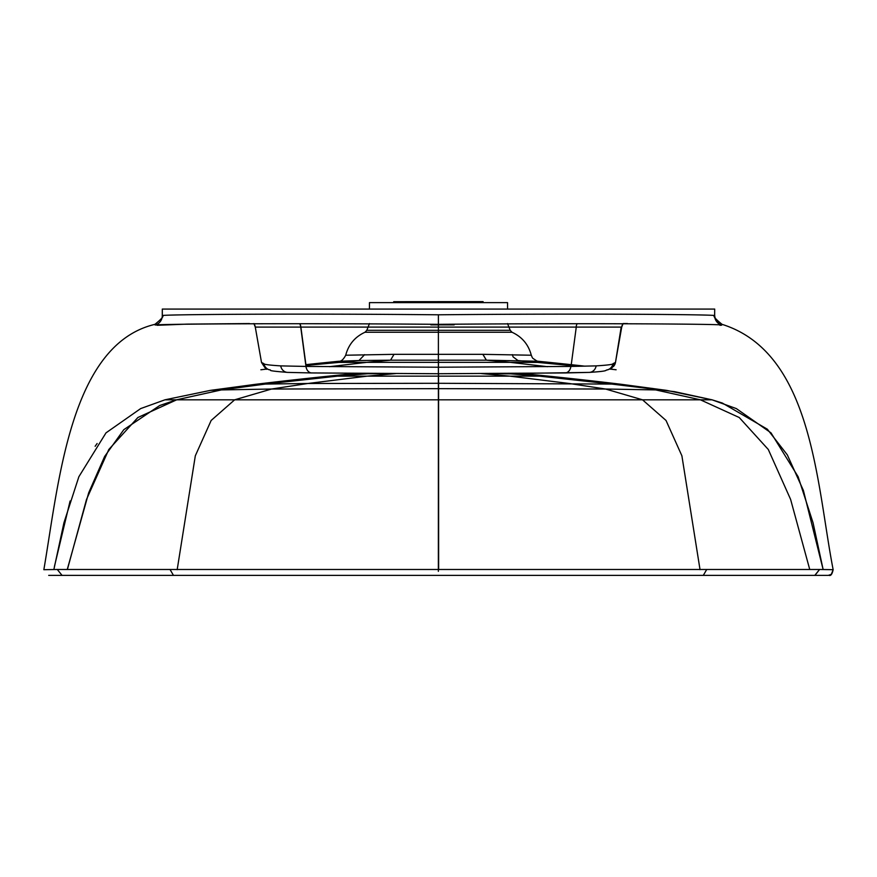 <?xml version="1.0" encoding="UTF-8"?>
<svg xmlns="http://www.w3.org/2000/svg" width="877" height="877" viewBox="0 0 877 877"><rect width="100%" height="100%" fill="white"/><g stroke="black" fill="none" stroke-linecap="round" stroke-linejoin="round"><path stroke-width="1.32" d="M487.404 373.602L527.296 374.062L524.49 373.361L589.388 372.396A7.893 7.301 -92.4 0 1 589.125 372.407M438.643 569.699L438.588 388.654L271.563 389.026L221.267 389.925L265.271 384.071L255.163 384.367A3945.119 3945.119 90 0 1 328.743 376.145L349.704 374.062L367.584 373.755A9.866 7.849 89.3 0 0 368.987 373.481A9.866 7.849 -90.7 0 1 367.584 373.755L328.743 376.145A3945.097 3945.097 90 0 1 349.704 374.062L352.51 373.361M389.509 373.602L367.584 373.755L337.448 376.145L265.271 384.071M814.941 575.378L819.578 569.48L814.81 575.378L828.294 575.378L831.308 574.347L833.15 569.699L819.578 569.48L57.279 569.48L62.059 575.378L60.085 575.378M57.279 569.48L43.85 569.699C58.836 482.482 70.171 344.431 154.977 324.337L155.24 325.071C151.096 324.073 286.121 323.01 438.379 324.337C590.594 323.01 725.761 324.073 721.661 325.071L722.023 324.337L721.552 325.192L719.973 325.301M829.039 575.323C830.771 576.101 832.141 574.227 833.15 569.688L823.13 569.502L803.398 490.462L787.316 454.867L767.342 429.193L722.319 403.036L712.025 399.813L666.608 390.375L621.826 384.367A3945.119 3945.119 -90 0 0 548.257 376.145L548.257 376.145A3945.097 3945.097 -90 0 0 527.296 374.062L548.257 376.145L509.844 376.145L481.363 373.58M249.474 323.558L187.075 324.117L157.027 325.301M614.624 363.012L615.479 362.442L614.624 363.012L615.479 362.442L621.716 327.099A9.866 9.866 90 0 1 623.076 323.558A9.866 9.866 -90 0 0 621.683 327.099L621.716 327.099A9.866 9.866 90 0 1 623.076 323.558L627.493 323.558M833.15 569.699C816.476 483.863 812.793 352.85 722.023 324.337L721.76 325.071M438.357 571.333L438.39 314.799C290.539 313.341 158.331 314.569 162.3 315.61A9.866 9.866 0.7 0 1 162.3 315.742L162.3 315.742A9.866 9.866 0.7 0 1 155.24 325.071M438.39 314.799C586.176 313.341 718.537 314.569 714.612 315.61A9.866 9.866 -179.3 0 0 721.661 325.071M714.7 309.077L714.656 314.799A9.866 9.866 -90 0 0 717.002 321.19M162.3 309.077L162.3 315.61L162.3 309.077L714.612 309.077M430.837 324.863L454.176 324.863L430.837 324.863M364.635 354.637L358.978 360.546L390.55 360.184L394.036 354.33L345.713 355.229C343.4 359.548 341.098 361.554 338.818 361.258L327.34 362.409A3958.899 3958.899 -87.9 0 1 338.818 361.258L358.978 360.546L305.854 365.457M312.234 372.933L438.412 373.723L564.613 372.933A7.893 5.964 89.2 0 0 565.106 372.944L438.412 373.734L311.741 372.944A7.893 5.964 90.8 0 0 312.234 372.933M394.036 354.33L482.92 354.33L531.287 355.229C528.48 344.54 522.056 336.878 512.015 332.251L364.985 332.251L512.015 332.251M615.446 362.442L615.501 362.223A7.893 7.893 17.1 0 1 615.391 362.738C612.036 368.066 610.293 370.072 610.151 368.778L608.057 369.677A7.893 7.882 69 0 0 612.99 363.681L615.446 362.442A7.893 7.893 12.5 0 1 615.402 362.694A7.893 7.893 12.5 0 1 615.38 362.771M327.34 362.409L305.744 364.679A3958.931 3958.931 -90.1 0 1 327.34 362.409L366.685 362.354L390.55 360.184L486.406 360.184L538.138 361.247M369.458 309.077L369.458 302.631L507.542 302.631L507.542 309.077M615.325 363.023A7.893 7.893 -177.4 0 0 615.511 362.223L615.501 362.223A7.893 7.893 90 0 1 615.369 362.837M263.922 363.681C263.659 364.426 269.261 365.161 280.728 365.884L305.974 366.433L300.734 327.099L255.284 327.099L253.924 323.558A9.866 9.866 90 0 1 255.284 327.099L261.51 362.442L263.922 363.681A7.893 7.882 111.2 0 0 268.833 369.666L266.74 368.757C266.97 370.445 265.227 368.34 261.51 362.442L262.376 363.012M483.084 302.631L483.084 301.622L393.707 301.688L393.707 302.631M177.187 569.655L195.319 455.799L211.16 420.456L234.652 399.813L642.523 399.813L605.579 389.026L438.588 388.654A9862.742 2.346 90 0 0 438.566 383.293L611.729 384.071L539.541 376.145L509.438 373.755A9.866 7.849 -89.3 0 1 508.013 373.481M67.397 569.458L86.516 499.43L108.814 449.495L137.886 417.507L176.683 399.813L234.652 399.813L271.563 389.026L307.805 383.49L438.566 383.293A9862.775 2.346 90 0 0 438.533 376.145A9862.753 2.346 90 0 0 438.522 373.734M700.032 569.655L681.889 455.799L666.027 420.456L642.523 399.813L700.416 399.813L655.711 389.925L605.579 389.026L569.316 383.49L509.844 376.145L367.222 376.145L395.67 373.58M337.492 376.145L367.222 376.145L307.805 383.49L265.325 384.071L337.492 376.145M67.266 569.458L88.676 492.83L104.637 456.468L123.8 429.675L159.724 405.514L176.584 399.813L221.366 389.925L265.249 384.082M53.87 569.502L63.933 522.791L78.864 476.737L106.007 432.854L140.671 408.583L164.975 399.813L210.392 390.375L164.975 399.813L176.584 399.813L221.289 389.925L210.392 390.375L255.163 384.367L328.743 376.145M809.734 569.458L790.615 499.43L768.307 449.495L739.223 417.507L700.416 399.813L712.025 399.813L674.698 391.69L611.729 384.071L621.826 384.367L548.257 376.145M712.025 399.813L736.329 408.583L770.993 432.854L798.136 476.737L813.056 522.791L823.13 569.502M54.44 566.432L70.105 500.986M95.144 446.294L97.128 443.499M303.508 575.378L48.695 575.378M170.127 569.644L173.471 575.378L703.299 575.378L706.643 569.644M714.656 314.799L714.7 315.61M438.478 360.129A9876.555 2.346 90 0 0 438.467 362.354L366.685 362.354L329.401 366.685M280.728 365.884A7.893 7.301 92.4 0 0 287.601 372.396L311.741 372.944A7.893 5.964 90.8 0 1 305.974 366.433L438.412 367.222L438.412 373.734M438.412 367.222L570.872 366.433A7.893 5.964 89.2 0 1 565.106 372.944L589.256 372.396C610.381 371.026 603.76 370.368 608.057 369.677M570.872 366.433L596.13 365.884A7.893 7.301 87.6 0 1 589.256 372.396M596.13 365.884C607.618 365.161 613.242 364.426 612.99 363.681M507.542 323.58L510.195 330.311L366.805 330.311L365.007 332.24M549.66 362.409L538.182 361.258A3958.899 3958.899 -92.1 0 1 549.66 362.409L585.08 366.191A3958.942 3958.942 -90.1 0 0 549.66 362.409L510.25 362.354L486.406 360.184L482.92 354.33M486.329 360.184L482.854 354.33M512.332 354.637L513.078 356.873L517.989 360.546L578.776 366.312M299.791 323.745A9.866 7.465 -90 0 1 300.734 327.099L621.694 327.099M547.489 366.685L510.25 362.354L438.467 362.354A9876.588 2.346 90 0 0 438.423 369.513M577.055 323.745A9.866 7.465 -90 0 0 576.112 327.099M621.19 327.099L615.479 362.442A7.893 7.893 -171.9 0 1 613.363 366.575M589.388 372.396C610.48 371.026 603.858 370.368 608.167 369.666A7.893 7.882 -111.2 0 1 607.41 369.908M571.256 364.679L576.266 327.099L620.072 327.099M305.898 364.668L300.888 327.099L368.811 327.099M508.189 327.099L576.266 327.099M299.945 323.745A9.866 7.465 90 0 1 300.888 327.099M666.608 390.375L621.826 384.367M210.392 390.375L255.163 384.367M814.81 575.378L703.299 575.378M824.183 575.378L828.195 575.378M482.821 575.378L438.357 575.378M162.3 315.621L162.3 315.369C164.328 315.753 161.883 318.735 154.944 324.326M722.012 324.326L716.224 320.138M714.7 315.369C712.661 315.753 715.106 318.735 722.045 324.326M287.601 372.396C262.146 370.368 274.249 370.324 268.833 369.666M510.195 330.311L511.993 332.24M267.299 369.009L260.875 369.776M261.51 362.442L255.284 327.099M345.713 355.229C348.52 344.54 354.944 336.878 364.985 332.251M369.458 323.58L366.805 330.311M609.647 369.009L616.125 369.776M538.05 361.236L537.02 361.05M536.91 361.028L532.734 358.244M532.306 357.63L531.287 355.229M615.479 362.442C612.014 368.154 610.271 370.258 610.26 368.757L608.167 369.666M621.716 327.099L623.076 323.558"/></g></svg>
